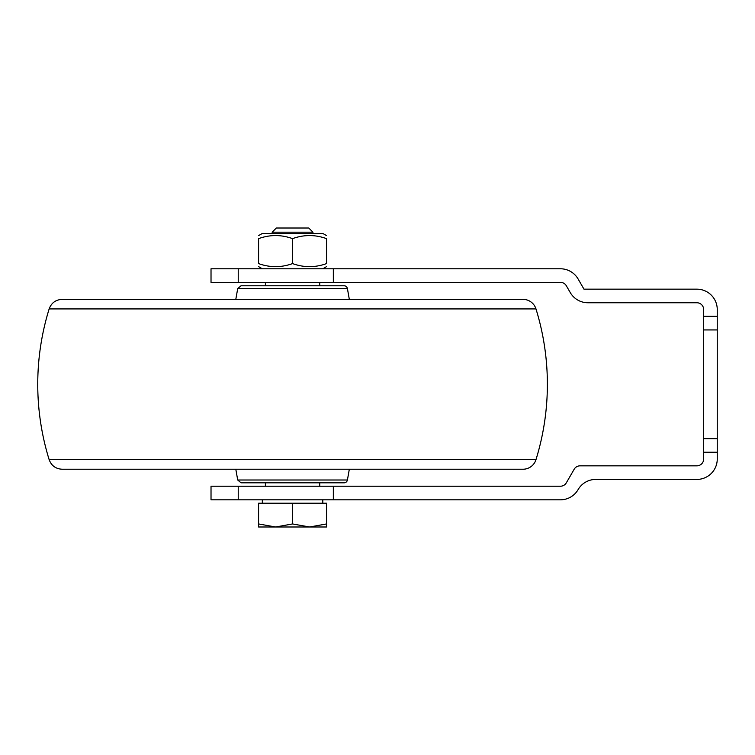 <?xml version="1.0" encoding="UTF-8"?>
<svg xmlns="http://www.w3.org/2000/svg" width="755" height="755" viewBox="0 0 755 755"><rect width="100%" height="100%" fill="white"/><g stroke="black" fill="none" stroke-linecap="round" stroke-linejoin="round"><path stroke-width="1.13" d="M717.25 316.345L717.25 309.55A20.385 20.385 0 0 0 696.865 289.165L583.974 289.165L578.094 278.973A20.385 20.385 0 0 0 560.437 268.78L333.332 268.78L333.332 282.37L560.437 282.37A6.795 6.795 0 0 1 566.326 285.767L570.251 292.562A20.385 20.385 0 0 0 587.9 302.755L696.865 302.755A6.795 6.795 0 0 1 703.66 309.55L703.66 316.345L717.25 316.345L717.25 459.04A20.385 20.385 0 0 1 696.865 479.425L595.752 479.425A20.385 20.385 0 0 0 578.094 489.617A20.385 20.385 0 0 1 560.437 499.81L211.022 499.81L211.022 486.22L238.231 486.22L238.231 499.81M238.231 486.22L560.437 486.22A6.795 6.795 0 0 0 566.326 482.822L574.168 469.232A6.795 6.795 0 0 1 580.057 465.835L696.865 465.835A6.795 6.795 0 0 0 703.66 459.04L703.66 316.345M717.25 452.245L703.66 452.245M333.332 486.22L333.332 499.81M717.25 329.935L703.66 329.935M717.25 438.655L703.66 438.655M333.332 268.78L211.022 268.78L211.022 282.37L238.231 282.37L238.231 268.78M333.332 282.37L238.231 282.37M522.988 299.357L62.137 299.357C55.719 299.716 51.387 302.906 49.15 308.927L535.974 308.927A13.59 13.59 0 0 0 522.988 299.357M535.974 459.663L49.15 459.663C51.387 465.684 55.719 468.874 62.137 469.232L522.988 469.232A13.59 13.59 0 0 0 535.974 459.663A254.812 254.812 0 0 0 535.974 308.927M241.053 482.822L344.072 482.822A3.397 3.397 0 0 0 347.413 480.01L237.712 480.01L241.053 482.822M344.072 285.767L241.053 285.767L237.712 288.57L347.413 288.57A3.397 3.397 0 0 0 344.072 285.767M265.382 282.37L265.382 285.767M265.382 482.822L265.382 486.22M272.177 232.181L312.947 232.181L308.776 228.01L276.349 228.01L272.177 232.181L272.177 233.446M258.587 523.951L275.575 526.99L258.587 526.99L258.587 503.208L326.537 503.208L326.537 526.99L275.575 526.99L292.562 523.951L309.55 526.99L326.537 523.951M292.562 503.208L292.562 523.951M258.587 235.607L262.325 233.446L322.8 233.446L326.537 235.607M326.537 238.637C326.537 234.55 326.537 234.55 326.537 238.637C326.537 234.55 326.537 234.55 326.537 238.637C315.212 234.55 303.887 234.55 292.562 238.637C281.238 234.55 269.912 234.55 258.587 238.637C258.587 234.55 258.587 234.55 258.587 238.637C258.587 234.55 258.587 234.55 258.587 238.637L258.587 263.589C269.912 267.676 281.238 267.676 292.562 263.589C303.887 267.676 315.212 267.676 326.537 263.589C326.537 267.676 326.537 267.676 326.537 263.589C326.537 267.676 326.537 267.676 326.537 263.589L326.537 238.637M258.587 263.589C258.587 267.676 258.587 267.676 258.587 263.589C258.587 267.676 258.587 267.676 258.587 263.589M292.562 238.637L292.562 263.589M49.226 308.672A254.812 254.812 0 0 0 49.226 459.908M347.413 480.01L349.32 469.232M237.712 480.01L235.805 469.232M237.712 288.57L235.805 299.357M347.413 288.57L349.32 299.357M319.743 282.37L319.743 285.767M319.743 482.822L319.743 486.22M312.947 233.446L312.947 232.181M322.8 503.208L322.8 499.81M262.325 503.208L262.325 499.81M322.8 268.78L326.537 266.619M262.325 268.78L258.587 266.619"/></g></svg>
